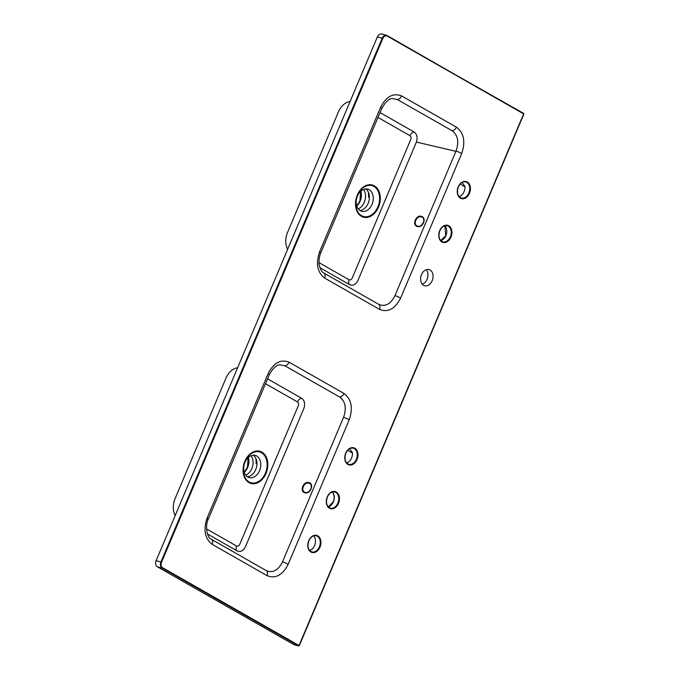 <?xml version="1.0" encoding="UTF-8"?>
<svg xmlns="http://www.w3.org/2000/svg" width="680" height="680" viewBox="0 0 680 680"><rect width="100%" height="100%" fill="white"/><g stroke="black" fill="none" stroke-linecap="round" stroke-linejoin="round"><path stroke-width="1.02" d="M462.077 182.469L464.908 186.371A8.389 6.043 -74.7 0 1 464.04 191.709A8.389 6.043 -74.7 0 1 459.136 196.69M426.275 269.697A8.389 6.043 -74.7 0 1 427.04 279.301A8.389 6.043 -74.7 0 1 423.938 283.356L422.161 284.07M432.174 280.704A8.389 6.043 -74.7 0 1 424.626 285.753A8.389 6.043 -74.7 0 1 421.515 274.626A8.389 6.043 -74.7 0 1 429.063 269.577A8.389 6.043 -74.7 0 1 432.174 280.704M309.51 550.366L311.466 549.627A8.389 6.043 105.3 0 0 314.568 545.564A8.389 6.043 105.3 0 0 313.692 535.84M346.664 462.952A8.389 6.043 105.3 0 0 351.569 457.971A8.389 6.043 105.3 0 0 352.435 452.633L349.605 448.74M421.575 216.41C416.271 214.234 411.578 224.944 417.18 226.44C422.493 228.625 427.176 217.889 421.575 216.41L422.221 217.269C423.028 217.013 423.572 218.348 423.861 221.28C422.034 225.352 419.942 226.967 417.579 226.143L417.622 226.159C412.471 224.782 416.661 215.05 421.566 216.98L421.634 217.005M369.41 197.319L368.534 197.081A15.572 11.22 -74.7 0 0 368.228 191.896M372.011 204.399A11.5 8.287 -74.7 0 1 361.666 211.319A11.5 8.287 -74.7 0 1 357.399 196.061A11.5 8.287 -74.7 0 1 367.744 189.142A11.5 8.287 -74.7 0 1 372.011 204.399M365.738 188.938A11.5 8.287 -74.7 0 1 368.169 203.345A11.5 8.287 -74.7 0 1 359.83 210.469M358.199 208.896A11.5 8.287 105.3 0 0 364.319 202.283A11.5 8.287 105.3 0 0 363.528 189.456M320.781 252.832L381.846 108.29C385.696 101.617 389.232 98.371 392.445 98.549L397.324 99.518L452.123 130.764C457.912 135.133 459.212 141.907 456.025 151.088L394.978 295.613C390.694 304.104 385.296 307.028 378.786 304.376L323.552 272.85C321.793 272.025 320.356 269.39 319.26 264.971C318.469 262.497 319.464 255.315 320.781 252.832L320.781 252.832A4.794 0.552 -157.7 0 0 319.558 251.898C315.63 263.602 317.313 272.315 324.606 278.043L379.466 309.324C387.88 312.766 394.927 309.026 400.622 298.12L461.728 153.468C465.673 141.576 463.904 132.812 456.416 127.177L401.548 95.897C393.184 92.709 386.223 96.492 380.655 107.253L319.558 251.898M319.966 267.741L349.732 284.707C352.937 286.017 355.666 284.606 357.918 280.491L416.381 142.078C417.784 137.538 417.061 134.198 414.214 132.065L380.026 112.574M305.269 492.464L305.226 492.439C307.657 493.025 309.68 491.563 311.287 488.053C311.372 485.206 310.862 483.701 309.74 483.531L309.026 483.225C304.079 481.397 300.024 491.164 305.209 492.447M304.844 492.745C299.157 491.47 303.56 480.658 308.958 482.63C314.653 483.905 310.233 494.725 304.844 492.745L305.226 492.439L304.555 492.159L305.159 492.43M256.929 463.845L256.062 463.344L256.938 463.581M256.062 463.344A15.572 11.22 105.3 0 0 255.756 458.159M244.927 462.332A11.5 8.287 105.3 0 0 249.195 477.589A11.5 8.287 105.3 0 0 259.539 470.662A11.5 8.287 105.3 0 0 255.272 455.404A11.5 8.287 105.3 0 0 244.927 462.332M247.358 476.731A11.5 8.287 105.3 0 0 255.697 469.608A11.5 8.287 105.3 0 0 253.257 455.2M251.056 455.719A11.5 8.287 -74.7 0 1 251.847 468.554A11.5 8.287 -74.7 0 1 245.718 475.159M207.638 519.12A4.794 0.552 -157.7 0 0 208.309 519.104C205.267 524.56 206.397 537.174 211.081 539.121L266.305 570.639C272.833 573.291 278.222 570.367 282.498 561.875L343.545 417.358C346.74 408.161 345.44 401.387 339.643 397.026L284.844 365.78L279.973 364.82C276.632 364.743 273.096 367.982 269.365 374.552L269.365 374.552A4.794 0.646 -156.5 0 0 268.183 373.524C273.751 362.754 280.712 358.972 289.076 362.168L343.935 393.44C351.424 399.067 353.192 407.83 349.256 419.73L288.15 564.383C282.464 575.288 275.417 579.029 266.993 575.594L212.135 544.314C204.841 538.577 203.158 529.865 207.085 518.16L268.183 373.524M267.554 378.845L301.733 398.327C304.589 400.469 305.311 403.809 303.909 408.349L245.446 546.754C243.185 550.876 240.456 552.279 237.252 550.979L207.485 534.004M175.177 515.567A16.77 12.087 -74.7 0 1 175.117 498.576L225.989 378.139A16.77 12.087 -74.7 0 1 237.099 367.872A16.77 12.087 -74.7 0 1 237.133 367.872M377.383 36.882L156.136 560.652L160.939 561.977L382.194 38.208L377.383 36.882A4.794 3.451 -74.7 0 1 381.692 34L386.503 35.317A4.794 3.451 105.3 0 0 382.194 38.208L382.815 38.462A4.309 3.111 -74.7 0 1 387.217 36.083L523.617 113.849L387.183 35.615M294.151 644.742L298.537 645.856L162.137 568.089L157.327 566.771L294.032 644.708M157.327 566.771A4.794 3.451 -74.7 0 1 156.136 560.652M206.55 528.913L236.572 546.023C237.932 546.55 239.028 545.895 239.861 544.077L298.129 406.13C298.86 404.251 298.63 402.849 297.44 401.914L265.506 383.707M349.605 101.609A16.77 12.087 105.3 0 0 349.571 101.609A16.77 12.087 105.3 0 0 338.462 111.877L287.589 232.314A16.77 12.087 105.3 0 0 287.649 249.305M369.41 197.582L368.534 197.081M377.978 117.436L409.921 135.651C411.111 136.578 411.341 137.981 410.601 139.868L352.333 277.814C351.509 279.633 350.412 280.279 349.044 279.76L319.022 262.642M458.21 186.864A8.865 6.383 -74.7 0 1 467.262 181.976A8.865 6.383 -74.7 0 1 469.472 193.29A8.865 6.383 -74.7 0 1 460.419 198.178A8.865 6.383 -74.7 0 1 458.21 186.864M458.192 186.957A8.389 6.043 105.3 0 0 461.304 198.076A8.389 6.043 105.3 0 0 468.851 193.026A8.389 6.043 105.3 0 0 465.74 181.9A8.389 6.043 105.3 0 0 458.226 186.881M308.737 540.719A8.865 6.383 -74.7 0 1 317.789 535.832A8.865 6.383 -74.7 0 1 320 547.145A8.865 6.383 -74.7 0 1 310.947 552.033A8.865 6.383 -74.7 0 1 308.737 540.719M308.72 540.804A8.389 6.043 105.3 0 0 311.831 551.931A8.389 6.043 105.3 0 0 319.379 546.881A8.389 6.043 105.3 0 0 316.268 535.755A8.389 6.043 105.3 0 0 308.754 540.727M345.738 453.135A8.865 6.383 -74.7 0 1 354.79 448.239A8.865 6.383 -74.7 0 1 357 459.552A8.865 6.383 -74.7 0 1 347.947 464.448A8.865 6.383 -74.7 0 1 345.738 453.135A8.389 6.043 105.3 0 1 353.269 448.171A8.389 6.043 105.3 0 1 356.371 459.289A8.389 6.043 105.3 0 1 348.832 464.346A8.389 6.043 105.3 0 1 345.721 453.22M378.513 207.154A16.694 12.027 105.3 0 0 374.357 185.852A16.694 12.027 105.3 0 0 357.306 195.066A16.694 12.027 105.3 0 0 361.471 216.359A16.694 12.027 105.3 0 0 378.513 207.154M357.552 195.254A16.014 11.534 -74.7 0 1 373.906 186.422A16.014 11.534 -74.7 0 1 377.893 206.856A16.014 11.534 -74.7 0 1 361.539 215.688A16.014 11.534 -74.7 0 1 357.552 195.254M356.736 206.04A11.5 8.287 105.3 0 0 360.153 201.144A11.5 8.287 105.3 0 0 360.817 191.165M450.976 237.082A8.865 6.383 105.3 0 0 448.766 225.769A8.865 6.383 105.3 0 0 439.713 230.665A8.865 6.383 105.3 0 0 441.923 241.978A8.865 6.383 105.3 0 0 450.976 237.082M439.731 230.673A8.389 6.043 -74.7 0 1 447.236 225.7A8.389 6.043 -74.7 0 1 450.347 236.819A8.389 6.043 -74.7 0 1 442.808 241.876C439.076 240.125 438.081 236.419 439.833 230.758C441.771 226.839 444.236 225.148 447.236 225.7M440.767 240.626A8.389 6.043 105.3 0 0 445.867 235.595A8.389 6.043 105.3 0 0 444.848 225.734M455.923 151.317L416.381 142.078M244.834 461.329A16.694 12.027 -74.7 0 1 261.876 452.123A16.694 12.027 -74.7 0 1 266.041 473.416A16.694 12.027 -74.7 0 1 248.99 482.621A16.694 12.027 -74.7 0 1 244.834 461.329M265.421 473.118A16.014 11.534 105.3 0 0 261.435 452.685A16.014 11.534 105.3 0 0 245.072 461.524A16.014 11.534 105.3 0 0 249.067 481.958A16.014 11.534 105.3 0 0 265.421 473.118M248.345 457.436A11.5 8.287 -74.7 0 1 247.681 467.406A11.5 8.287 -74.7 0 1 244.264 472.302M327.233 496.927A8.865 6.383 -74.7 0 1 336.294 492.031A8.865 6.383 -74.7 0 1 338.504 503.344A8.865 6.383 -74.7 0 1 329.443 508.24A8.865 6.383 -74.7 0 1 327.233 496.927M327.216 497.012A8.389 6.043 105.3 0 0 330.327 508.138A8.389 6.043 105.3 0 0 337.875 503.089A8.389 6.043 105.3 0 0 334.764 491.963A8.389 6.043 105.3 0 0 327.25 496.935M332.375 491.997A8.389 6.043 -74.7 0 1 333.387 501.857A8.389 6.043 -74.7 0 1 328.296 506.889M309.026 483.225L308.958 482.63M523.591 114.019L299.038 645.498L162.639 567.74A4.309 3.111 -74.7 0 1 161.568 562.233L382.815 38.462M352.461 453.084L347.659 450.33M301.733 398.327A4.794 3.264 -60.3 0 0 297.44 401.914M236.572 546.023A4.794 3.264 -60.3 0 0 237.252 550.979M343.935 393.44A4.794 3.264 119.7 0 1 339.643 397.026M284.844 365.78A4.794 3.281 -61.8 0 0 289.076 362.168M349.256 419.73A4.794 0.552 -157.8 0 0 343.545 417.358M269.365 374.552L208.309 519.104A4.794 0.552 -157.7 0 0 207.085 518.16M288.15 564.383A4.794 0.654 -156.4 0 0 282.498 561.875M211.514 539.393A4.794 3.256 121.2 0 1 212.135 544.314M266.993 575.594A4.794 3.264 -60.3 0 0 266.305 570.639M298.537 645.856L299.285 645.702L523.863 114.044L523.54 113.347L387.217 36.083M460.139 184.067L464.942 186.821M349.732 284.707A4.794 3.264 119.7 0 1 349.044 279.76M409.921 135.651A4.794 3.264 119.7 0 1 414.214 132.065M379.466 309.324A4.794 3.264 -60.3 0 0 378.786 304.376M323.986 273.13A4.794 3.256 121.2 0 1 324.606 278.043M400.622 298.12A4.794 0.654 -156.4 0 0 394.978 295.613M381.846 108.29A4.794 0.646 -156.5 0 0 380.655 107.253M461.728 153.468A4.794 0.552 -157.8 0 0 456.025 151.088M397.324 99.518A4.794 3.281 -61.8 0 0 401.548 95.897M456.416 127.177A4.794 3.264 119.7 0 1 452.123 130.764M387.082 35.564L386.503 35.317A4.794 3.451 105.3 0 1 387.082 35.564M162.639 567.74L162.137 568.089A4.794 3.451 105.3 0 1 160.939 561.977L161.568 562.233M299.285 645.702L298.52 645.94M461.304 198.076C457.572 196.333 456.586 192.627 458.329 186.966C460.267 183.047 462.731 181.356 465.74 181.9M311.831 551.931C308.1 550.179 307.113 546.482 308.856 540.821C310.794 536.894 313.259 535.211 316.268 535.755M348.832 464.346C345.1 462.596 344.105 458.889 345.856 453.228C347.795 449.31 350.26 447.618 353.269 448.171M356.677 205.844L359.881 201.119L360.663 191.301M440.742 240.601L445.723 235.577L444.813 225.743M244.205 472.115L247.409 467.381L248.191 457.563M330.327 508.138C326.604 506.387 325.609 502.681 327.361 497.021C329.29 493.102 331.763 491.419 334.764 491.963M328.27 506.863L333.251 501.84C334.806 497.412 334.33 493.969 331.832 491.538M237.609 367.786L237.099 367.872M350.081 101.524L349.571 101.609M298.579 645.966L294.091 644.733"/></g></svg>
